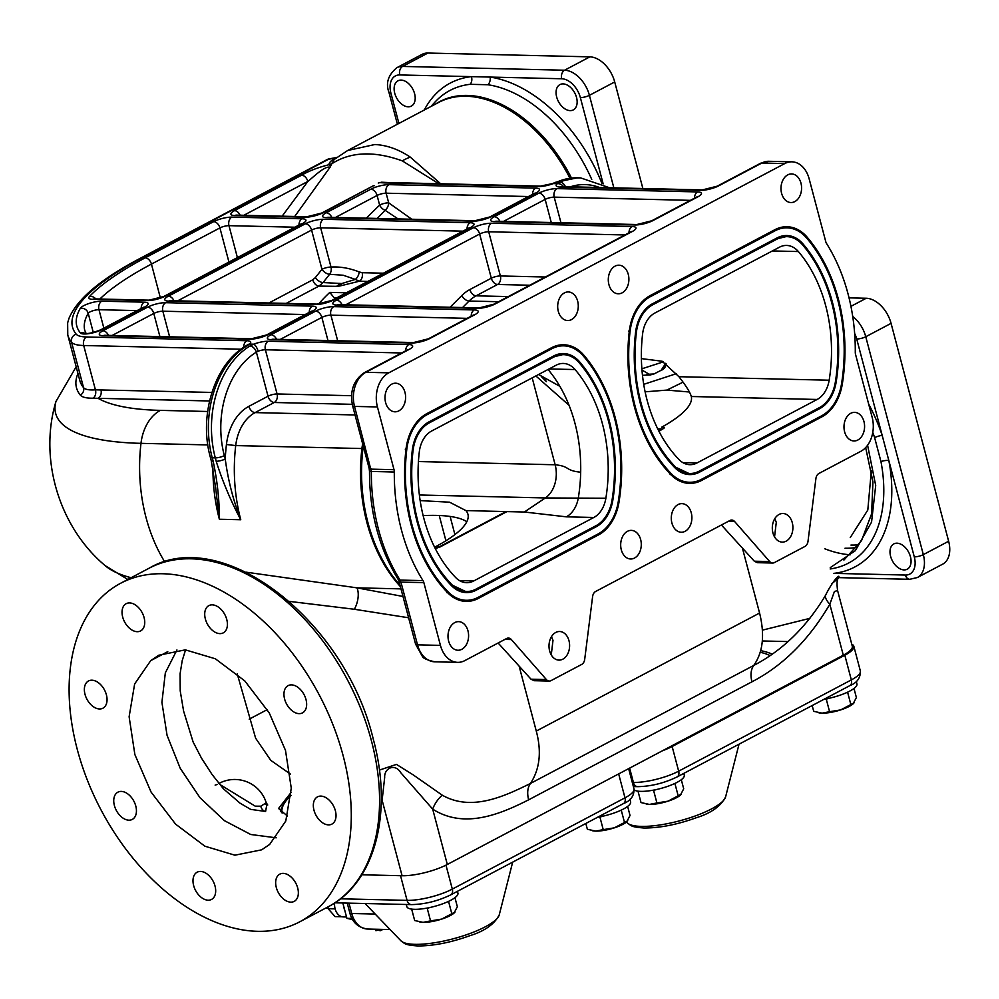 <?xml version="1.0" encoding="UTF-8"?>
<svg xmlns="http://www.w3.org/2000/svg" width="999" height="999" viewBox="0 0 999 999"><rect width="100%" height="100%" fill="white"/><g stroke="black" fill="none" stroke-linecap="round" stroke-linejoin="round"><path stroke-width="1.5" d="M332.23 162.887L330.594 166.184L329.058 164.698A6.606 6.369 176.7 0 0 332.23 162.887L334.24 159.453L347.714 150.487L374.862 144.518C386.838 145.13 398.651 149.338 410.314 157.143L440.671 183.766M591.745 179.433A130.757 84.228 -117.9 0 0 487.924 84.74L470.079 84.316A6.606 4.895 83.5 0 0 471.378 76.636L490.109 77.073A137.138 88.337 62.1 0 1 601.86 183.204M570.142 110.614A14.311 9.216 -117.9 0 0 573.289 109.902A14.311 9.216 -117.9 0 0 575.786 95.192A14.311 9.216 -117.9 0 0 563.074 83.891A14.311 9.216 -117.9 0 0 559.927 84.603A14.311 9.216 -117.9 0 0 557.43 99.326A14.311 9.216 -117.9 0 0 570.142 110.614M408.191 106.818A14.311 9.216 -117.9 0 0 411.338 106.106A14.311 9.216 -117.9 0 0 413.836 91.384A14.311 9.216 -117.9 0 0 401.123 80.095A14.311 9.216 -117.9 0 0 397.977 80.807A14.311 9.216 -117.9 0 0 395.479 95.517A14.311 9.216 -117.9 0 0 408.191 106.818M577.659 301.136A14.311 10.302 91.3 0 0 568.319 291.945A14.311 10.302 91.3 0 0 558.304 311.363A14.311 10.302 91.3 0 0 567.644 320.542A14.311 10.302 91.3 0 0 577.659 301.136M411.163 524.987A150.787 108.516 91.3 0 0 447.589 592.669A45.13 32.48 91.3 0 0 466.146 601.398A45.13 32.48 91.3 0 0 478.334 598.426L598.451 534.94A45.13 32.48 91.3 0 0 619.005 502.085A150.787 108.516 91.3 0 0 583.841 355.169A45.13 32.48 91.3 0 0 563.748 344.755A45.13 32.48 91.3 0 0 551.548 347.727L426.935 413.574A45.13 32.48 91.3 0 0 406.006 449.15A150.787 108.516 91.3 0 0 411.163 524.987M634.465 406.98A150.787 108.516 91.3 0 0 670.878 474.662A45.13 32.48 91.3 0 0 689.447 483.391A45.13 32.48 91.3 0 0 701.635 480.419L821.752 416.933A45.13 32.48 91.3 0 0 842.307 384.066A150.787 108.516 91.3 0 0 807.142 237.163A45.13 32.48 91.3 0 0 787.037 226.736A45.13 32.48 91.3 0 0 774.849 229.708L650.237 295.567A45.13 32.48 91.3 0 0 629.308 331.144A150.787 108.516 91.3 0 0 634.465 406.98M792.282 522.689A14.311 10.302 91.3 0 0 782.941 513.498A14.311 10.302 91.3 0 0 772.926 532.917A14.311 10.302 91.3 0 0 782.267 542.107A14.311 10.302 91.3 0 0 792.282 522.689M774.55 536.888L776.285 522.315L774.762 518.681M800.961 183.117A14.311 10.302 91.3 0 0 791.62 173.926A14.311 10.302 91.3 0 0 781.605 193.344A14.311 10.302 91.3 0 0 790.946 202.535A14.311 10.302 91.3 0 0 800.961 183.117M863.96 421.553A14.311 10.302 91.3 0 0 854.62 412.362A14.311 10.302 91.3 0 0 844.605 431.78A14.311 10.302 91.3 0 0 853.945 440.971A14.311 10.302 91.3 0 0 863.96 421.553M691.271 512.824A14.311 10.302 91.3 0 0 681.93 503.633A14.311 10.302 91.3 0 0 671.915 523.051A14.311 10.302 91.3 0 0 681.256 532.242A14.311 10.302 91.3 0 0 691.271 512.824M640.659 539.572A14.311 10.302 91.3 0 0 631.318 530.382A14.311 10.302 91.3 0 0 621.303 549.8A14.311 10.302 91.3 0 0 630.644 558.99A14.311 10.302 91.3 0 0 640.659 539.572M467.969 630.831A14.311 10.302 91.3 0 0 458.628 621.64A14.311 10.302 91.3 0 0 448.626 641.058A14.311 10.302 91.3 0 0 457.967 650.249A14.311 10.302 91.3 0 0 467.969 630.831M401.486 530.094A165.085 118.819 -88.7 0 1 394.305 472.015A6.606 4.758 91.3 0 0 394.018 469.68L377.435 406.943A26.411 19.006 -88.7 0 1 388.786 372.839L784.764 163.561A26.411 19.006 -88.7 0 1 791.895 161.826A26.411 19.006 -88.7 0 1 809.14 178.796L825.723 241.533A6.606 4.758 91.3 0 0 826.585 243.556A165.085 118.819 -88.7 0 1 855.281 352.172A6.606 4.758 91.3 0 0 855.569 354.495L872.139 417.232A26.411 19.006 -88.7 0 1 860.801 451.336L818.955 473.451A6.606 4.758 91.3 0 0 815.908 478.571L808.004 541.321A6.606 4.758 -88.7 0 1 804.944 546.441L774.375 562.599A6.606 4.758 -88.7 0 1 772.589 563.036A6.606 4.758 -88.7 0 1 769.692 561.563L734.627 521.528A6.606 4.758 91.3 0 0 731.73 520.054A6.606 4.758 91.3 0 0 729.944 520.491L595.666 591.458A6.606 4.758 91.3 0 0 592.607 596.59L584.702 659.328A6.606 4.758 -88.7 0 1 581.643 664.46L551.073 680.606A6.606 4.758 -88.7 0 1 549.288 681.043A6.606 4.758 -88.7 0 1 546.391 679.57L511.326 639.535A6.606 4.758 91.3 0 0 508.429 638.061A6.606 4.758 91.3 0 0 506.643 638.498L464.81 660.614A26.411 19.006 -88.7 0 1 457.679 662.349A26.411 19.006 -88.7 0 1 440.434 645.379L423.863 582.642A6.606 4.758 91.3 0 0 423.002 580.619A165.085 118.819 -88.7 0 1 401.486 530.094M404.982 392.395A14.311 10.302 91.3 0 0 395.641 383.204A14.311 10.302 91.3 0 0 385.626 402.622A14.311 10.302 91.3 0 0 394.967 411.813A14.311 10.302 91.3 0 0 404.982 392.395M838.723 577.072C838.798 578.883 835.876 577.534 837.587 590.559L834.427 591.495L829.819 604.22C808.965 639.81 783.004 665.671 751.935 681.817L528.633 799.824C498.476 815.159 463.586 828.833 432.692 809.14A22.015 13.874 124.1 0 1 442.257 795.179C471.178 811.6 503.371 796.852 530.457 783.453L753.745 665.446C763.011 652.335 764.947 634.865 759.577 613.049L742.407 548.089M751.935 681.817C750.249 674.999 750.861 669.542 753.745 665.446C782.454 650.486 806.33 627.21 825.349 595.629C837.999 570.354 845.241 573.663 831.505 583.878M843.918 560.064L861.525 540.646L871.603 513.848L872.939 481.843L865.658 447.577M450.112 516.446L454.907 534.577M689.435 392.008L666.832 390.097L645.117 391.833M465.884 510.576A119.967 31.081 165.2 0 1 467.944 514.285A119.967 31.081 165.2 0 1 435.227 546.89L439.96 547.015L506.955 511.6L465.884 510.576L449.575 502.197L420.142 500.599M466.808 521.728A119.967 31.081 -14.8 0 0 423.139 515.609M423.826 518.294A132.068 95.055 91.3 0 0 455.719 577.584A26.411 19.006 91.3 0 0 466.583 582.692A26.411 19.006 91.3 0 0 473.726 580.956L593.843 517.47A26.411 19.006 91.3 0 0 605.869 498.239A132.068 95.055 91.3 0 0 575.074 369.555A26.411 19.006 91.3 0 0 563.299 363.449A26.411 19.006 91.3 0 0 556.168 365.197L431.556 431.056A26.411 19.006 91.3 0 0 419.305 451.873A132.068 95.055 91.3 0 0 423.826 518.294M413.049 450.586A140.871 101.386 91.3 0 0 417.869 521.441A140.871 101.386 91.3 0 0 451.898 584.69A35.215 25.35 91.3 0 0 466.371 591.495A35.215 25.35 91.3 0 0 475.899 589.173L596.016 525.699A35.215 25.35 91.3 0 0 612.05 500.049A140.871 101.386 91.3 0 0 579.195 362.787A35.215 25.35 91.3 0 0 563.511 354.657A35.215 25.35 91.3 0 0 553.995 356.968L429.383 422.827A35.215 25.35 91.3 0 0 413.049 450.586L412.587 450.586M219.555 784.29L255.207 806.156L260.801 806.205L266.233 802.796A33.017 33.017 0 0 0 218.893 783.491M150.724 660.639L134.64 683.965L129.121 716.783L134.877 754.582L151.111 792.12L175.587 824.138L204.895 846.203L234.902 855.194L261.638 849.837L269.68 844.417L285.789 821.016L291.271 788.161L285.489 750.361L269.231 712.874L244.767 680.881L215.334 658.778L185.315 649.85L158.766 655.232L150.724 660.639L167.782 651.623M305.994 699.512A15.41 9.928 -117.9 0 0 288.099 685.639A15.41 9.928 -117.9 0 0 284.603 699.013A15.41 9.928 -117.9 0 0 302.497 712.886A15.41 9.928 -117.9 0 0 305.994 699.512M226.761 619.492A15.41 9.928 -117.9 0 0 208.866 605.619A15.41 9.928 -117.9 0 0 205.369 618.993A15.41 9.928 -117.9 0 0 223.264 632.866A15.41 9.928 -117.9 0 0 226.761 619.492M144.081 617.557A15.41 9.928 -117.9 0 0 126.186 603.683A15.41 9.928 -117.9 0 0 122.69 617.057A15.41 9.928 -117.9 0 0 140.584 630.931A15.41 9.928 -117.9 0 0 144.081 617.557M106.406 694.829A15.41 9.928 -117.9 0 0 88.511 680.956A15.41 9.928 -117.9 0 0 85.015 694.33A15.41 9.928 -117.9 0 0 102.909 708.204A15.41 9.928 -117.9 0 0 106.406 694.829M135.789 806.056A15.41 9.928 -117.9 0 0 117.894 792.17A15.41 9.928 -117.9 0 0 114.398 805.544A15.41 9.928 -117.9 0 0 132.293 819.417A15.41 9.928 -117.9 0 0 135.789 806.056M215.035 886.076A15.41 9.928 -117.9 0 0 197.14 872.202A15.41 9.928 -117.9 0 0 193.644 885.564A15.41 9.928 -117.9 0 0 211.538 899.437A15.41 9.928 -117.9 0 0 215.035 886.076M297.702 888.011A15.41 9.928 -117.9 0 0 279.807 874.137A15.41 9.928 -117.9 0 0 276.311 887.512A15.41 9.928 -117.9 0 0 294.205 901.385A15.41 9.928 -117.9 0 0 297.702 888.011M335.377 810.738A15.41 9.928 -117.9 0 0 317.482 796.865A15.41 9.928 -117.9 0 0 313.986 810.239A15.41 9.928 -117.9 0 0 331.88 824.113A15.41 9.928 -117.9 0 0 335.377 810.738M77.273 749.412A191.508 123.352 -117.9 0 0 299.675 921.852A191.508 123.352 -117.9 0 0 343.119 755.656A191.508 123.352 -117.9 0 0 120.717 583.216A191.508 123.352 -117.9 0 0 77.273 749.412M904.058 569.905A14.311 9.216 -117.9 0 0 907.217 569.205A14.311 9.216 -117.9 0 0 909.702 554.482A14.311 9.216 -117.9 0 0 897.002 543.194A14.311 9.216 -117.9 0 0 893.843 543.906A14.311 9.216 -117.9 0 0 891.358 558.616A14.311 9.216 -117.9 0 0 904.058 569.905M568.98 640.696A14.311 10.302 91.3 0 0 559.64 631.505A14.311 10.302 91.3 0 0 549.625 650.923A14.311 10.302 91.3 0 0 558.965 660.114A14.311 10.302 91.3 0 0 568.98 640.696M551.248 654.907L552.996 640.322L551.473 636.7M628.271 274.375A14.311 10.302 91.3 0 0 618.93 265.197A14.311 10.302 91.3 0 0 608.915 284.603A14.311 10.302 91.3 0 0 618.256 293.793A14.311 10.302 91.3 0 0 628.271 274.375M438.761 183.716L402.285 160.864C374.288 150.799 350.924 151.686 332.205 163.511M374.15 185.752A6.606 4.258 62.1 0 0 372.702 186.089L323.164 212.7A13.212 3.422 165.2 0 1 305.057 217.208L234.777 215.559A13.212 3.422 165.2 0 1 234.54 210.627L301.623 175.175C308.953 170.941 318.094 167.445 329.058 164.698C328.821 162.8 331.031 160.527 335.714 157.892L328.659 159.203A6.606 4.271 -117.9 0 0 327.197 159.528L325.262 160.552A6.606 4.258 -117.9 0 1 326.71 160.227L142.17 257.754A6.606 4.258 -117.9 0 0 140.709 258.079L325.262 160.552M330.594 166.184L330.082 167.233C324.7 165.672 313.249 177.21 307.842 181.443A6.606 4.258 -117.9 0 0 301.623 175.175M326.71 160.227L328.659 159.203A6.606 2.685 82.1 0 1 329.37 158.829L335.814 157.642A6.606 0.649 76.7 0 0 335.714 157.892L336.613 157.58M549.288 681.043L534.003 680.681L531.031 679.208L498.114 643.006M772.589 563.036L757.304 562.674L754.332 561.201L721.415 524.999M556.992 182.03L553.221 183.604L557.33 183.691L560.052 182.105A88.049 63.374 -88.7 0 1 580.594 177.884L577.534 177.81A88.049 63.374 91.3 0 0 556.992 182.03A6.606 4.346 66 0 0 555.694 182.28L577.534 177.81M399.175 581.693A6.606 1.711 -14.8 0 0 399.163 581.98A6.606 1.711 -14.8 0 0 401.086 582.654L417.52 644.842L440.434 645.379M830.181 568.968A130.757 84.228 -117.9 0 0 880.956 461.588L874.612 437.574A130.757 84.228 -117.9 0 0 872.776 432.38M868.655 404.021A137.138 88.337 62.1 0 1 882.167 435.339A6.606 1.236 -18.6 0 0 874.612 437.574M917.332 577.547L942.644 564.173A26.411 17.02 -117.9 0 0 948.638 541.246L891.071 323.364L865.758 336.738A6.606 1.711 -14.8 0 1 856.717 338.986L888.823 460.527A137.138 88.337 62.1 0 1 833.803 573.364L905.419 575.049A6.606 4.758 91.3 0 0 909.727 579.295L917.332 577.547A26.411 17.02 62.1 0 0 923.326 554.62A6.606 1.711 -14.8 0 1 914.285 556.868L888.823 460.527A6.606 2.173 169.2 0 0 880.956 461.588M891.071 323.364A26.411 17.02 -117.9 0 0 866.22 298.264L849.05 297.864M867.594 445.229L875.698 485.514L871.553 522.115L855.331 550.686L830.256 567.619M856.942 547.327A123.264 79.396 62.1 0 1 845.004 548.226M858.84 544.755A123.264 79.396 62.1 0 1 850.961 545.079M408.616 617.769L354.345 609.265A15.41 7.293 104.7 0 0 356.88 587.837L402.984 596.453M334.877 902.809L411.363 904.607A6.606 4.758 -88.7 0 1 407.055 900.361L400.537 875.698L361.838 874.787L402.073 875.736A33.017 8.554 -14.8 0 0 447.315 864.472L432.692 809.14L400.874 772.814C395.03 762.936 384.128 768.056 384.677 777.434L382.118 800.224A22.015 13.911 15.5 0 0 381.281 799.587M379.395 770.092L396.453 764.397L413.161 774.849L442.257 795.179M402.073 875.736L382.118 800.224L381.231 803.246M762.412 630.144L809.927 618.344M825.349 595.629A22.015 8.954 -151.1 0 0 829.819 604.22L843.293 655.194A33.017 8.554 -14.8 0 0 852.297 646.228L837.587 590.559M772.127 654.145A138.549 35.902 -14.8 0 0 760.676 650.649M787.949 641.57L762.324 640.971L787.949 641.57M447.315 864.472L843.293 655.194M354.345 609.265L289.348 601.386M246.116 572.177L356.88 587.837L400.986 588.873M528.633 799.824C526.948 793.006 527.559 787.549 530.457 783.453C539.822 769.118 541.758 751.66 536.276 731.068L519.118 666.096L536.276 731.068L759.577 613.049M266.92 804.195L265.597 811.463L250.737 809.39M506.955 511.6L524.375 512.012L545.342 497.952A26.411 19.006 -88.7 0 0 555.157 464.772L532.192 377.859M524.375 512.012L566.333 516.833A26.411 19.006 91.3 0 0 578.371 497.589A132.068 95.055 91.3 0 0 580.681 472.177A132.068 95.055 91.3 0 0 569.068 405.319A132.068 95.055 91.3 0 0 559.877 386.338A132.068 95.055 91.3 0 0 548.051 369.48M569.068 405.319L535.839 375.936M580.681 472.177C564.835 470.666 570.491 466.308 555.157 464.772L418.431 461.55M439.423 547.002L435.352 548.726M434.602 547.215L435.227 546.89M237.225 673.838L255.632 738.211L270.791 760.376L290.384 774.05M287.475 816.058L278.546 808.491L291.209 792.307M665.883 363.611A6.606 6.419 -35 0 1 661.126 370.304L665.384 363.848M646.977 374.338L653.945 373.976L661.126 370.304M641.97 370.042L650.324 374.937L653.945 373.976M209.565 400.974L93.057 398.189C86.426 398.276 82.193 397.252 80.332 395.104A267.008 69.181 165.2 0 1 77.947 373.489M241.034 349.2L83.704 345.504A44.018 11.401 165.2 0 1 71.553 342.232A261.95 67.87 165.2 0 1 67.77 335.002L79.783 380.444A261.95 67.87 -14.8 0 0 83.566 387.674C85.24 389.535 89.186 390.247 95.417 389.835L211.913 392.432M164.76 561.888A147.477 106.144 -88.7 0 1 146.029 517.519A147.477 106.144 -88.7 0 1 140.984 443.344A41.821 30.095 -88.7 0 1 160.377 410.377A257.218 66.646 -14.8 0 1 98.114 398.351A6.606 4.758 91.3 0 0 100.949 389.822M401.598 352.972L265.397 349.775A6.606 1.711 -14.8 0 0 258.104 351.248L256.381 352.135A6.606 4.158 -121.6 0 0 249.925 346.004L253.646 344.193A13.212 3.422 165.2 0 1 268.244 341.246L408.803 344.555A13.212 3.422 165.2 0 1 409.041 349.488L365.859 372.302A26.411 19.006 91.3 0 0 354.52 406.406L371.353 471.466A165.085 118.819 91.3 0 0 378.546 529.557A165.085 118.819 91.3 0 0 400.05 580.082L401.086 582.654M423.002 580.619L400.05 580.082A6.606 3.097 -32.1 0 1 398.052 579.208L399.026 581.455A6.606 1.686 -15.1 0 0 400.936 582.105L423.863 582.642M369.18 468.156A6.606 1.736 -14.5 0 0 369.168 468.444A6.606 1.736 -14.5 0 0 371.091 469.143L394.018 469.68M352.26 404.32L274.238 402.497A6.606 4.258 62.1 0 1 268.032 396.216L256.381 352.135A81.443 58.616 91.3 0 0 224.338 455.619L225.237 458.991A6.606 1.711 165.2 0 1 216.184 461.251L215.297 457.867A88.049 63.374 -88.7 0 1 249.925 346.004M268.244 341.246A6.606 4.758 -88.7 0 0 265.397 349.775L277.073 393.968A6.606 4.758 91.3 0 1 274.238 402.497L255.107 412.599A41.821 30.095 91.3 0 0 235.714 445.579L226.436 444.505A154.083 110.889 -88.7 0 0 225.237 458.991C228.009 479.907 233.179 500.149 240.759 519.742C230.682 500.699 222.49 481.206 216.184 461.251M142.17 257.754A255.344 66.159 -14.8 0 0 76.211 334.19A37.425 9.69 -14.8 0 0 86.551 336.975L246.853 340.746A13.212 3.422 165.2 0 1 249.538 344.093L246.878 345.929A88.049 63.374 91.3 0 0 212.238 457.792L213.137 461.176A6.606 1.711 165.2 0 1 211.214 460.502L215.622 487.512L219.368 519.243A147.477 106.144 -88.7 0 1 212.937 468.032M213.137 461.176C217.37 481.081 219.443 500.437 219.368 519.243L240.759 519.742A147.477 106.144 91.3 0 1 235.714 445.579L361.913 448.539A41.821 30.095 -88.7 0 1 362.674 443.843M246.878 345.929A6.606 4.158 -121.6 0 0 245.279 346.328L245.279 346.328C214.335 364.448 198.701 415.759 210.314 457.117L211.214 460.502M258.104 351.248A6.606 2.423 -110.9 0 0 253.646 344.193L249.538 344.093A6.606 5.594 -130.1 0 0 246.915 345.217L245.279 346.328M377.435 406.943L354.52 406.406A6.606 1.711 -14.8 0 1 352.597 405.731L369.031 467.919A6.606 1.711 -14.8 0 0 370.954 468.593M565.434 186.701A6.606 4.346 -114 0 0 560.052 182.105M563.548 186.651A6.606 5.594 -130.1 0 0 557.33 183.691A13.212 3.422 165.2 0 0 560.014 187.05A6.606 4.758 91.3 0 1 561.8 186.613L561.263 186.638M366.283 218.169L379.632 205.082A6.606 1.711 165.2 0 1 388.686 202.834A6.606 3.871 -65.5 0 1 385.127 210.314L377.222 218.431M528.446 196.541L386.138 193.194A6.606 1.711 -14.8 0 0 377.085 195.454L379.632 205.082A6.606 3.759 -132.9 0 0 385.127 210.314L398.052 218.918M335.464 217.445L377.085 195.454A6.606 4.258 -117.9 0 0 370.879 189.173A13.212 3.422 165.2 0 1 388.973 184.665A6.606 4.758 91.3 0 0 386.138 193.194L388.686 202.834L411.813 219.243M334.977 298.788L329.795 292.395L346.341 292.782M268.906 302.984L312.774 279.807L315.347 277.61A6.606 3.309 38.3 0 0 323.089 282.555L341.82 283.541A15.41 7.88 -95.6 0 1 339.772 286.014L336.538 286.326L341.82 283.541L355.344 279.395L343.169 275.237L329.595 274.3L323.089 282.555L318.993 286.076L286.226 303.396M312.774 279.807A6.606 4.258 62.1 0 0 318.993 286.076L336.538 286.326A17.607 11.489 88.5 0 0 339.81 283.329M367.807 281.431L359.303 281.231L355.344 279.395A6.606 3.784 116.2 0 0 359.141 271.915L362.15 272.702L383.379 273.202M362.15 272.702A6.606 4.758 91.3 0 1 359.303 281.231L339.772 286.014M462.949 231.156L320.642 227.809L331.006 267.058A6.606 4.72 92.9 0 1 329.595 274.3A6.606 3.334 38.8 0 1 321.953 269.305A6.606 1.711 165.2 0 1 331.006 267.058C340.11 266.508 349.488 268.132 359.141 271.915M381.693 182.218L387.674 182.517A6.606 4.758 91.3 0 0 385.889 182.954L379.795 182.655L381.593 182.218L378.259 183.029M487.924 84.74A6.606 4.558 98.6 0 0 490.109 77.073L561.725 78.759A6.606 4.758 91.3 0 1 564.56 70.23A26.411 17.02 62.1 0 1 589.41 95.33A6.606 1.711 165.2 0 1 580.357 97.577A19.805 12.762 -117.9 0 0 561.725 78.759M642.869 188.511L614.71 81.955A26.411 17.02 -117.9 0 0 589.86 56.856L427.909 53.047A26.411 17.02 -117.9 0 0 422.09 54.358L396.778 67.732A26.411 17.02 62.1 0 1 402.609 66.421A6.606 4.758 91.3 0 0 399.775 74.95A19.805 12.762 -117.9 0 0 390.909 93.132A6.606 1.711 165.2 0 1 388.986 92.457C385.514 83.292 388.112 75.05 396.778 67.732M330.082 167.233L294.693 216.483M282.13 216.196L307.842 181.443L243.793 215.297M387.674 182.517L540.409 186.114L552.497 183.591A6.606 2.423 69.1 0 1 553.221 183.604A13.212 3.422 165.2 0 1 538.623 186.538L385.889 182.954M647.115 400.287A132.068 95.055 91.3 0 0 679.02 459.577A26.411 19.006 91.3 0 0 689.884 464.685A26.411 19.006 91.3 0 0 697.015 462.949L817.132 399.463A26.411 19.006 91.3 0 0 829.17 380.219A132.068 95.055 91.3 0 0 798.363 251.548A26.411 19.006 91.3 0 0 786.6 245.442A26.411 19.006 91.3 0 0 779.47 247.19L654.857 313.037A26.411 19.006 91.3 0 0 642.607 333.866A132.068 95.055 91.3 0 0 647.115 400.287M636.351 332.58A140.871 101.386 91.3 0 0 641.158 403.434A140.871 101.386 91.3 0 0 675.187 466.683A35.215 25.35 91.3 0 0 689.672 473.489A35.215 25.35 91.3 0 0 699.188 471.166L819.305 407.679A35.215 25.35 91.3 0 0 835.351 382.03A140.871 101.386 91.3 0 0 802.497 244.767A35.215 25.35 91.3 0 0 786.812 236.638A35.215 25.35 91.3 0 0 777.297 238.961L652.684 304.82A35.215 25.35 91.3 0 0 636.351 332.58L635.589 332.567M641.395 358.616L662.187 361.251L678.92 376.698C685.963 385.664 690.097 392.27 691.308 396.503A119.967 31.081 -14.8 0 1 661.65 427.197C664.834 427.023 665.197 427.609 662.724 428.983L658.528 428.871A119.967 31.081 165.2 0 1 657.891 429.208M658.94 431.281L662.724 428.983M851.76 644.205A33.017 8.554 165.2 0 1 853.833 646.266A33.017 8.554 165.2 0 1 844.817 655.232L672.14 746.503A33.017 8.554 165.2 0 1 662.599 750.699M770.017 655.606A135.265 35.052 -14.8 0 0 760.227 652.26M376.111 929.245L376.461 930.569L379.583 929.707M380.157 929.332L380.519 930.668L382.917 929.395M380.432 930.331L379.832 930.656L380.519 930.668M376.398 930.331L375.624 930.556L376.461 930.569M379.483 929.32L379.832 930.656M291.071 795.366A133.067 34.478 -14.8 0 0 284.528 802.984A133.067 34.478 -14.8 0 0 282.155 813.111M280.432 811.625A135.265 35.052 165.2 0 1 282.979 805.431L284.528 802.984M344.955 911.038A12.662 9.103 -88.7 0 1 344.255 908.99A12.662 9.103 -88.7 0 1 343.843 906.817M299.675 921.852L327.959 906.905A191.508 123.352 -117.9 0 0 371.403 740.709A191.508 123.352 -117.9 0 0 149.001 568.269C222.839 524.662 345.254 621.078 373.201 738.91C393.281 812.05 375.412 882.779 327.959 906.905L328.097 908.528A12.662 9.103 91.3 0 0 328.122 908.615A12.662 9.103 91.3 0 0 328.134 908.703L335.115 908.865A12.662 9.103 91.3 0 0 342.02 916.745L335.04 916.57A12.662 9.103 91.3 0 0 335.164 916.607L342.145 916.77A12.662 9.103 91.3 0 0 343.356 916.907L346.528 916.982M334.603 902.984A12.662 9.103 91.3 0 0 335.077 908.69L328.097 908.528M335.04 916.57L328.134 908.703M352.647 919.617L346.89 918.343L342.832 902.996M346.89 918.343L351.985 918.456M670.104 474.637L671.353 473.763A44.018 31.681 -88.7 0 0 701.36 479.383A1.099 0.712 -117.9 0 1 700.861 480.394A45.13 32.48 -88.7 0 1 688.798 483.366M786.663 226.736A45.13 32.48 -88.7 0 1 806.38 237.138L806.618 237.999A149.688 107.73 -88.7 0 1 837.661 299.588A149.688 107.73 -88.7 0 1 841.533 383.828A44.018 31.681 -88.7 0 1 821.49 415.896A1.099 0.712 -117.9 0 1 820.991 416.908L701.286 480.169M652.335 304.583L776.523 238.948A1.099 0.712 62.1 0 0 776.772 238.886L786.038 236.626A35.215 25.35 -88.7 0 0 776.947 238.724M446.815 592.644L448.052 591.77A44.018 31.681 -88.7 0 0 478.059 597.39A1.099 0.712 -117.9 0 1 477.559 598.401A45.13 32.48 -88.7 0 1 465.509 601.373M563.361 344.742A45.13 32.48 -88.7 0 1 583.079 355.144L583.329 356.019A149.688 107.73 -88.7 0 1 614.373 417.594A149.688 107.73 -88.7 0 1 618.231 501.835A44.018 31.681 -88.7 0 1 598.189 533.903A1.099 0.712 -117.9 0 1 597.689 534.915L477.984 598.176M429.046 422.589L553.234 356.955A1.099 0.712 62.1 0 0 553.471 356.905L562.749 354.633A35.215 25.35 -88.7 0 0 553.646 356.743M856.268 681.368L856.942 683.915A26.411 6.843 165.2 0 1 824.113 699.225M683.791 773.388L684.265 775.187A26.411 6.843 165.2 0 1 669.48 785.701A26.411 6.843 165.2 0 1 640.859 791.37A26.411 6.843 165.2 0 1 634.203 789.972M629.919 799.3L630.594 801.86A26.411 6.843 165.2 0 1 597.764 817.17M457.442 891.333L457.917 893.118A26.411 6.843 165.2 0 1 443.119 903.645A26.411 6.843 165.2 0 1 414.51 909.315A26.411 6.843 165.2 0 1 406.83 906.617L406.268 904.482M853.983 688.461L856.38 697.539L853.046 703.908A19.805 5.132 -14.8 0 0 853.171 703.808M854.095 702.821L840.696 709.902A19.805 5.132 -14.8 0 0 853.046 703.908M829.582 711.7L822.09 713.161A19.805 5.132 -14.8 0 0 840.696 709.902L829.582 711.7L826.273 699.175L828.983 698.301M818.893 712.824A19.805 5.132 165.2 0 0 819.13 712.874A19.805 5.132 165.2 0 0 822.09 713.161L813.71 711.325L812.175 705.531M824.687 699.138L826.273 699.175M846.79 692.544L847.614 692.27L850.923 704.807M681.306 779.72L683.703 788.798L680.369 795.167A19.805 5.132 -14.8 0 0 680.494 795.067M681.405 794.08L668.006 801.173A19.805 5.132 -14.8 0 0 680.369 795.167M656.905 802.959L649.4 804.432A19.805 5.132 -14.8 0 0 668.006 801.173L656.905 802.959L653.596 790.434L656.306 789.56M646.216 804.083A19.805 5.132 165.2 0 0 646.453 804.133A19.805 5.132 165.2 0 0 649.4 804.432L641.021 802.584L638.011 791.158M652.01 790.396L653.596 790.434M674.1 783.803L674.924 783.541L678.246 796.066M627.634 806.405L630.032 815.484L626.698 821.852A19.805 5.132 -14.8 0 0 626.823 821.74M627.734 820.766L614.335 827.846A19.805 5.132 -14.8 0 0 626.698 821.852M603.234 829.645L595.729 831.106A19.805 5.132 -14.8 0 0 614.335 827.846L603.234 829.645L599.924 817.107L602.634 816.233M592.544 830.756A19.805 5.132 165.2 0 0 592.782 830.806A19.805 5.132 165.2 0 0 595.729 831.106L587.362 829.27L585.826 823.476M598.339 817.07L599.924 817.107M620.441 810.476L621.266 810.214L624.575 822.739M454.945 897.664L457.342 906.742L454.021 913.111A19.805 5.132 -14.8 0 0 454.133 912.999M455.057 912.025L441.658 919.105A19.805 5.132 -14.8 0 0 454.021 913.111M430.557 920.903L423.052 922.364A19.805 5.132 -14.8 0 0 441.658 919.105L430.557 920.903L427.235 908.366L429.945 907.492M419.855 922.027A19.805 5.132 165.2 0 0 420.092 922.077A19.805 5.132 165.2 0 0 423.052 922.364L414.672 920.529L411.65 909.102M425.649 908.328L427.235 908.366M447.752 901.747L448.576 901.473L451.885 914.01M569.942 178.222A125.474 80.819 -117.9 0 0 466.208 96.254A125.474 80.819 -117.9 0 0 438.536 102.485L347.789 150.449M435.414 104.133A125.699 80.956 62.1 0 1 467.307 95.429A125.699 80.956 62.1 0 1 571.49 178.047M470.079 84.316A130.757 84.228 -117.9 0 0 434.777 102.298L430.956 106.493M398.052 579.208C379.033 548.114 369.505 512.175 369.493 471.391L394.305 472.015M127.81 579.47L105.17 565.646C59.278 527.26 38.574 459.115 55.969 401.461A293.694 76.099 -14.8 0 0 140.984 443.344L207.817 444.917M400.387 586.588A147.477 106.144 -88.7 0 1 366.958 522.714A147.477 106.144 -88.7 0 1 361.913 448.539L362.949 448.539A147.702 106.306 91.3 0 0 367.994 522.827A147.702 106.306 91.3 0 0 400.012 585.177M363.898 448.489L362.949 448.539A42.045 30.257 91.3 0 1 363.274 446.141M683.041 382.167L666.832 390.097M276.211 837.811L250.737 834.49L224.45 820.679L199.987 797.714L180.207 768.243L167.058 735.289L161.913 702.334L165.335 672.851L176.935 649.949M850.249 537.599L867.806 510.027L871.328 470.729M402.285 160.864A44.018 29.083 -52.6 0 1 410.314 157.143M372.702 186.089L321.703 213.037A6.606 4.258 62.1 0 1 323.164 212.7M234.777 215.559A6.606 4.758 91.3 0 1 236.563 215.122L306.843 216.771A6.606 4.758 91.3 0 0 305.057 217.208M240.135 215.21A6.606 4.258 -117.9 0 0 234.54 210.627M690.396 200.349L554.195 197.14L560.963 222.752M551.261 222.515L545.154 199.4L503.521 221.391M554.195 197.14A6.606 1.711 -14.8 0 0 545.154 199.4A6.606 4.258 62.1 0 0 538.936 193.119A13.212 3.422 165.2 0 1 557.042 188.624A6.606 4.758 91.3 0 0 554.195 197.14M557.042 188.624L697.602 191.92A6.606 4.758 91.3 0 0 694.48 198.189M697.265 196.89L696.378 197.19A6.606 4.258 62.1 0 1 697.839 196.853L653.171 220.454A13.212 3.422 165.2 0 1 635.077 224.962L494.517 221.666A13.212 3.422 165.2 0 1 494.28 216.721A6.606 4.258 62.1 0 1 499.875 221.316M697.602 191.92A13.212 3.422 165.2 0 1 697.839 196.853M696.378 197.19L651.723 220.791A6.606 4.258 62.1 0 1 653.171 220.454M494.517 221.666A6.606 4.758 91.3 0 1 496.303 221.229L636.863 224.525A6.606 4.758 91.3 0 0 635.077 224.962M494.28 216.721L538.936 193.119M529.77 285.239L497.539 284.478L476.073 295.829A41.821 30.095 91.3 0 0 469.105 301.024L498.576 301.723M450.074 307.242L461.788 295.579A6.606 3.671 45.1 0 0 469.105 301.024L462.562 307.542M461.788 295.579A48.427 34.853 -88.7 0 1 469.855 289.548A6.606 4.258 62.1 0 0 476.073 295.829L508.304 296.591M624.899 234.965L488.698 231.768L500.374 275.961A6.606 4.758 91.3 0 1 497.539 284.478A6.606 4.258 62.1 0 1 491.321 278.209A6.606 1.711 165.2 0 1 500.374 275.961L545.329 277.01M469.855 289.548L491.321 278.209L479.645 234.016L345.729 304.795M488.698 231.768A6.606 1.711 -14.8 0 0 479.645 234.016A6.606 4.258 62.1 0 0 473.439 227.735A13.212 3.422 165.2 0 1 491.533 223.239A6.606 4.758 91.3 0 0 488.698 231.768M504.97 639.385L511.326 639.535M531.031 679.208L546.391 679.57M754.332 561.201L769.692 561.563M728.259 521.378L734.627 521.528M399.163 581.98L415.596 644.168A6.606 1.711 -14.8 0 0 417.52 644.842A26.411 19.006 91.3 0 0 434.765 661.813L457.679 662.349M160.377 410.377L207.642 411.488M905.419 575.049A19.805 12.762 -117.9 0 0 914.285 556.868M852.721 316.433A26.411 17.02 62.1 0 1 865.758 336.738L923.326 554.62L948.638 541.246M866.22 298.264L850.936 306.343M856.717 338.986A19.805 12.762 -117.9 0 0 854.657 333.504M439.235 515.496L445.916 540.771M249.201 719.168L267.282 709.615M530.457 783.453C539.822 769.118 541.758 751.66 536.276 731.068M260.801 806.205A6.606 5.37 -98 0 0 265.597 811.463M439.048 546.977L506.131 511.525M419.38 494.992L545.342 497.952L605.869 498.239M559.877 386.338L538.598 374.475M553.359 356.955L553.995 356.968M428.758 422.814L429.383 422.827M459.54 580.619L473.726 580.956M566.333 516.833L593.843 517.47M549.075 368.943L575.074 369.555M105.17 565.646A289.061 74.9 -14.8 0 0 131.119 577.722M80.332 395.104A6.606 6.331 140.7 0 0 83.566 387.674L71.553 342.232A6.606 6.331 140.7 0 1 76.211 334.19M93.057 398.189A6.606 4.808 88.5 0 0 95.417 389.835L83.704 345.504A6.606 4.758 91.3 0 1 86.551 336.975M226.436 444.505A48.427 34.853 -88.7 0 1 248.888 406.331A6.606 4.258 62.1 0 0 255.107 412.599L355.032 414.96M248.888 406.331L268.032 396.216A6.606 1.711 165.2 0 1 277.073 393.968L351.548 395.716M224.338 455.619A6.606 1.711 165.2 0 1 215.297 457.867L212.238 457.792A6.606 1.711 165.2 0 1 210.314 457.117M246.853 340.746A6.606 4.758 91.3 0 0 243.731 347.327M405.681 350.824A6.606 4.758 -88.7 0 1 408.803 344.555M408.466 349.525L407.58 349.812A6.606 4.258 62.1 0 1 409.041 349.488M407.58 349.812L364.41 372.627A6.606 4.258 62.1 0 1 365.859 372.302L388.786 372.839M599.562 187.5A81.443 58.616 91.3 0 0 570.367 186.813M561.8 186.613L702.359 189.91A6.606 4.758 91.3 0 0 700.574 190.347L560.014 187.05M702.359 189.91L717.22 186.176A6.606 4.258 62.1 0 1 718.681 185.839A13.212 3.422 165.2 0 1 700.574 190.347M717.22 186.176L760.389 163.361A6.606 4.258 62.1 0 1 761.85 163.024L718.681 185.839M760.389 163.361L768.98 161.289A26.411 19.006 91.3 0 0 761.85 163.024L784.764 163.561M821.103 416.92L821.752 416.933M700.986 480.407L701.635 480.419M597.802 534.927L598.451 534.94M477.684 598.413L478.334 598.426M491.533 223.239L632.092 226.536A6.606 4.758 91.3 0 0 628.97 232.804M631.768 231.506L630.881 231.805A6.606 4.258 62.1 0 1 632.33 231.481L495.379 303.858A13.212 3.422 165.2 0 1 477.272 308.354L336.713 305.057A13.212 3.422 165.2 0 1 336.476 300.125A6.606 4.258 62.1 0 1 342.07 304.707M632.092 226.536A13.212 3.422 165.2 0 1 632.33 231.481M630.881 231.805L493.918 304.183A6.606 4.258 62.1 0 1 495.379 303.858M336.713 305.057A6.606 4.758 91.3 0 1 338.499 304.62L479.058 307.929A6.606 4.758 91.3 0 0 477.272 308.354M336.476 300.125L473.439 227.735M467.095 318.356L330.906 315.16L337.662 340.759M327.959 340.534L321.853 317.407L280.232 339.41M330.906 315.16A6.606 1.711 -14.8 0 0 321.853 317.407A6.606 4.258 62.1 0 0 315.634 311.139A13.212 3.422 165.2 0 1 333.741 306.631A6.606 4.758 91.3 0 0 330.906 315.16M333.741 306.631L474.3 309.927A6.606 4.758 91.3 0 0 471.178 316.208M473.963 314.91L473.076 315.197A6.606 4.258 62.1 0 1 474.537 314.872L429.882 338.474A13.212 3.422 165.2 0 1 411.775 342.982L271.216 339.672A13.212 3.422 165.2 0 1 270.979 334.74A6.606 4.258 62.1 0 1 276.573 339.323M474.3 309.927A13.212 3.422 165.2 0 1 474.537 314.872M473.076 315.197L428.421 338.798A6.606 4.258 62.1 0 1 429.882 338.474M271.216 339.672A6.606 4.758 91.3 0 1 273.002 339.235L413.561 342.545A6.606 4.758 91.3 0 0 411.775 342.982M270.979 334.74L315.634 311.139M388.973 184.665L535.651 188.112A13.212 3.422 165.2 0 1 535.876 193.057L491.221 216.658A6.606 4.258 -117.9 0 0 489.76 216.983L474.912 220.729A6.606 4.758 91.3 0 0 473.126 221.154L326.448 217.707A13.212 3.422 165.2 0 1 326.211 212.775L370.879 189.173M491.221 216.658A13.212 3.422 165.2 0 1 473.126 221.154M474.912 220.729L328.234 217.282A6.606 4.758 91.3 0 0 326.448 217.707M331.805 217.357A6.606 4.258 -117.9 0 0 326.211 212.775M535.651 188.112A6.606 4.758 91.3 0 0 532.517 194.38M535.876 193.057A6.606 4.258 -117.9 0 0 534.428 193.381L535.314 193.094M318.531 304.083A409.428 106.081 165.2 0 1 329.795 292.395M334.34 297.864L336.626 297.914M315.347 277.61L321.953 269.305L311.588 230.07L177.66 300.836M320.642 227.809A6.606 1.711 -14.8 0 0 311.588 230.07A6.606 4.258 -117.9 0 0 305.369 223.788A13.212 3.422 165.2 0 1 323.476 219.28A6.606 4.758 91.3 0 0 320.642 227.809M323.476 219.28L470.142 222.727A13.212 3.422 165.2 0 1 470.379 227.672L333.429 300.05A6.606 4.258 -117.9 0 0 331.968 300.374L317.108 304.121A6.606 4.758 91.3 0 0 315.322 304.558L168.656 301.111A13.212 3.422 165.2 0 1 168.419 296.166L305.369 223.788M333.429 300.05A13.212 3.422 165.2 0 1 315.322 304.558M317.108 304.121L170.442 300.674A6.606 4.758 91.3 0 0 168.656 301.111M174.013 300.761A6.606 4.258 -117.9 0 0 168.419 296.166M470.142 222.727A6.606 4.758 91.3 0 0 467.02 229.008M470.379 227.672A6.606 4.258 -117.9 0 0 468.931 227.997L469.817 227.71M305.145 314.548L162.837 311.201L169.605 336.813M159.902 336.576L153.784 313.461L112.163 335.452M162.837 311.201A6.606 1.711 -14.8 0 0 153.784 313.461A6.606 4.258 -117.9 0 0 147.577 307.18A13.212 3.422 165.2 0 1 165.672 302.685A6.606 4.758 91.3 0 0 162.837 311.201M165.672 302.685L312.35 306.131A13.212 3.422 165.2 0 1 312.587 311.064L267.919 334.665A6.606 4.258 -117.9 0 0 266.471 334.99L251.611 338.736A6.606 4.758 91.3 0 0 249.825 339.173L103.147 335.726A13.212 3.422 165.2 0 1 102.922 330.781L147.577 307.18M267.919 334.665A13.212 3.422 165.2 0 1 249.825 339.173M251.611 338.736L104.932 335.289A6.606 4.758 91.3 0 0 103.147 335.726M108.516 335.377A6.606 4.258 -117.9 0 0 102.922 330.781M312.35 306.131A6.606 4.758 91.3 0 0 309.228 312.4M312.587 311.064A6.606 4.258 -117.9 0 0 311.126 311.388L312.013 311.101M294.88 227.21L228.971 225.662L237.4 257.592M228.933 262.063L219.917 227.909L151.436 264.098L160.377 297.939M228.971 225.662A6.606 1.711 -14.8 0 0 219.917 227.909A6.606 4.258 -117.9 0 0 213.699 221.641A13.212 3.422 165.2 0 1 231.805 217.133A6.606 4.758 91.3 0 0 228.971 225.662M95.767 298.913A6.606 5.869 -136.2 0 0 89.535 296.416A250.936 65.022 165.2 0 1 145.23 257.829A6.606 4.258 -117.9 0 1 151.436 264.098A244.33 63.312 -14.8 0 0 99.863 299.013M231.805 217.133L302.085 218.781A13.212 3.422 165.2 0 1 302.322 223.714L165.359 296.104A6.606 4.258 -117.9 0 0 163.911 296.428L149.051 300.175A6.606 4.758 91.3 0 0 147.265 300.599L92.695 299.325A13.212 3.422 165.2 0 1 89.535 296.416M165.359 296.104A13.212 3.422 165.2 0 1 147.265 300.599M149.051 300.175L94.48 298.888A6.606 4.758 91.3 0 0 92.695 299.325M145.23 257.829L213.699 221.641M302.085 218.781A6.606 4.758 91.3 0 0 298.963 225.05M302.322 223.714A6.606 4.258 -117.9 0 0 300.861 224.051L301.748 223.751M137.088 310.602L98.976 309.702L103.859 328.159M93.294 332.505L88.212 313.286A244.33 63.312 -14.8 0 0 84.803 330.507L86.151 333.554M101.811 301.174A6.606 4.758 -88.7 0 0 98.976 309.702A6.606 1.711 -14.8 0 0 92.57 310.864A6.606 1.711 -14.8 0 0 88.212 313.286A6.606 6.181 -150 0 0 80.295 308.341A13.212 3.422 165.2 0 1 89.011 303.484A13.212 3.422 165.2 0 1 101.811 301.174L144.281 302.173A6.606 4.758 91.3 0 0 141.159 308.454M144.281 302.173A13.212 3.422 165.2 0 1 144.518 307.118L102.198 329.483A6.606 4.258 -117.9 0 0 100.737 329.807C93.369 332.679 88.149 333.903 85.065 333.479L86.026 333.941M85.452 333.529A6.606 6.331 140.5 0 0 80.457 333.004A250.936 65.022 165.2 0 1 80.295 308.341M102.198 329.483A13.212 3.422 165.2 0 1 89.336 333.554A13.212 3.422 165.2 0 1 80.457 333.004M144.518 307.118A6.606 4.258 -117.9 0 0 143.069 307.442L143.956 307.155M424.263 110.027A137.138 88.337 62.1 0 1 471.378 76.636L399.775 74.95M390.909 93.132L398.913 123.426M427.909 53.047L402.609 66.421L564.56 70.23L589.86 56.856M613.848 187.837L589.41 95.33L614.71 81.955M603.159 183.866L580.357 97.577M540.409 186.114A6.606 4.758 91.3 0 0 538.623 186.538M776.66 238.948L777.297 238.961M652.047 304.807L652.684 304.82M682.829 462.612L697.015 462.949M658.741 430.869L662.349 428.971M691.308 396.503L817.132 399.463M678.92 376.698L829.17 380.219M772.377 250.936L798.363 251.548M725.611 796.865C720.878 806.205 711.063 813.174 696.166 817.781C677.147 824.625 659.752 828.034 643.968 828.009C630.719 826.935 631.643 825.923 627.26 822.851A51.386 13.312 -14.8 0 0 662.175 824.612A51.386 13.312 -14.8 0 0 711.625 808.865A51.386 13.312 -14.8 0 0 725.611 796.865L739.023 744.193M632.28 782.404L633.403 782.429A33.017 8.554 -14.8 0 0 678.658 771.166L851.335 679.907A33.017 8.554 -14.8 0 0 860.339 670.928L853.833 646.266M629.632 768.119L633.403 782.429A6.606 4.758 -88.7 0 0 637.724 786.663C651.123 786.388 664.273 783.129 677.16 776.897A6.606 4.258 -117.9 0 0 678.658 771.166L672.14 746.503M844.817 655.232L851.335 679.907A6.606 4.258 62.1 0 1 849.837 685.639C857.092 682.816 860.601 677.909 860.339 670.928M499.263 914.809C494.53 924.137 484.702 931.105 469.805 935.713C450.799 942.556 433.404 945.978 417.619 945.953C404.358 944.879 405.282 943.868 400.911 940.796A51.386 13.312 -14.8 0 0 435.814 942.556A51.386 13.312 -14.8 0 0 485.277 926.81A51.386 13.312 -14.8 0 0 499.263 914.809L512.674 862.137M375.174 914.035L351.723 913.486A6.606 1.711 165.2 0 1 349.8 912.811C352.135 922.177 358.042 927.584 367.532 929.033A24.213 17.433 91.3 0 1 351.723 913.486L348.988 903.146M618.668 773.913L624.987 797.839A33.017 8.554 -14.8 0 0 633.99 788.873L628.646 768.643M445.979 865.159L452.31 889.098L624.987 797.839A6.606 4.258 62.1 0 1 623.488 803.571C630.744 800.748 634.24 795.853 633.99 788.873M340.459 898.8L407.055 900.361A33.017 8.554 -14.8 0 0 452.31 889.098A6.606 4.258 -117.9 0 1 450.811 894.829C437.924 901.073 424.775 904.32 411.363 904.607M819.58 408.703L699.45 472.19A36.326 26.136 -88.7 0 1 674.7 467.557A141.983 102.185 -88.7 0 1 635.564 332.417A36.326 26.136 -88.7 0 1 652.409 303.796L777.022 237.937A36.326 26.136 -88.7 0 1 803.009 243.931A141.983 102.185 -88.7 0 1 832.454 302.335A141.983 102.185 -88.7 0 1 836.126 382.242A36.326 26.136 -88.7 0 1 819.58 408.703A1.099 0.712 -117.9 0 0 819.018 407.842M803.009 243.931L802.322 244.58M671.353 473.763A149.688 107.73 -88.7 0 1 630.094 331.306A44.018 31.681 -88.7 0 1 650.511 296.603L775.124 230.744A44.018 31.681 -88.7 0 1 806.618 237.999M628.546 331.119L630.094 331.306M649.937 295.729A1.099 0.712 62.1 0 1 650.511 296.603M774.55 229.87A1.099 0.712 62.1 0 1 775.124 230.744M701.36 479.383L821.49 415.896M699.45 472.19A1.099 0.712 -117.9 0 0 698.888 471.328M674.7 467.557L674.412 466.645M635.564 332.417L635.888 332.53C637.824 319.18 643.244 309.915 652.16 304.745A1.099 0.712 62.1 0 1 651.91 304.795M652.409 303.796A1.099 0.712 62.1 0 1 652.16 304.745L776.772 238.886A1.099 0.712 62.1 0 0 777.022 237.937M596.291 526.71L476.161 590.197A36.326 26.136 -88.7 0 1 451.398 585.564A141.983 102.185 -88.7 0 1 412.262 450.437A36.326 26.136 -88.7 0 1 429.108 421.803L553.721 355.944A36.326 26.136 -88.7 0 1 579.72 361.938A141.983 102.185 -88.7 0 1 609.153 420.354A141.983 102.185 -88.7 0 1 612.824 500.249A36.326 26.136 -88.7 0 1 596.291 526.71A1.099 0.712 -117.9 0 0 595.729 525.849M579.72 361.938L579.033 362.587M448.052 591.77A149.688 107.73 -88.7 0 1 406.793 449.313A44.018 31.681 -88.7 0 1 427.21 414.61L551.823 348.751A44.018 31.681 -88.7 0 1 583.329 356.019M405.244 449.138L406.793 449.313M426.635 413.736A1.099 0.712 62.1 0 1 427.21 414.61M551.248 347.889A1.099 0.712 62.1 0 1 551.823 348.751M478.059 597.39L598.189 533.903M476.161 590.197A1.099 0.712 -117.9 0 0 475.586 589.335M451.398 585.564L451.123 584.652M429.108 421.803A1.099 0.712 62.1 0 1 428.621 422.814M553.721 355.944A1.099 0.712 62.1 0 1 553.471 356.905L428.858 422.752C419.955 427.922 414.535 437.187 412.599 450.537C407.617 505.706 420.554 550.449 451.423 584.777L465.609 591.47M824.849 548.801A133.829 86.201 -117.9 0 0 850.224 554.782M676.485 373.638L643.718 384.34M306.843 216.771L321.703 213.037M335.814 157.642L336.938 157.33M636.863 224.525L651.723 220.791M838.448 577.622L909.727 579.295M120.717 583.216L149.001 568.269M266.233 802.796L267.732 805.007L265.684 804.332M215.135 785.102L217.158 784.502M541.308 376.511L546.453 381.68L544.842 379.383M558.616 354.533L563.511 354.657M250.599 809.34L240.085 803.196L223.464 788.848L211.975 774.362L201.473 758.116L193.119 741.995L183.604 711.101L180.22 690.883L180.082 673.788L182.218 660.614L185.564 649.874M666.121 363.786L664.997 364.747L665.484 363.336M663.274 361.888L641.87 368.793M642.482 375.324L650.324 374.937M76.174 366.783L55.969 401.461M369.493 471.391L369.168 468.444M140.709 258.079C101.336 278.671 77.46 298.689 69.068 318.132L67.645 322.864L67.77 335.002M352.597 405.731C349.625 391.096 353.559 380.07 364.41 372.627M434.765 661.813C427.085 660.077 422.939 658.229 422.327 656.281L415.596 644.168M609.465 187.725L580.594 177.884M768.98 161.289L791.895 161.826M479.058 307.929L493.918 304.183M413.561 342.545L428.421 338.798M489.76 216.983L534.428 193.381M331.968 300.374L468.931 227.997M266.471 334.99L311.126 311.388M163.911 296.428L300.861 224.051M100.737 329.807L143.069 307.442M329.37 158.829A6.606 6.606 0 0 0 327.197 159.528M397.39 124.238L388.986 92.457M552.497 183.591L555.694 182.28M781.917 236.526L786.812 236.638M627.26 822.851L626.473 822.04M677.16 776.897L849.837 685.639M633.378 786.563L637.724 786.663M400.911 940.796L365.06 903.521M349.8 912.811L347.24 903.096M450.811 894.829L623.488 803.571M390.109 929.569L367.532 929.033M325.437 908.228L328.072 908.291M688.673 483.366L701.111 480.332L821.24 416.845C832.117 410.577 838.998 399.625 841.857 383.978C846.415 355.107 845.117 326.873 837.961 299.288C831.418 274.837 821.003 254.158 806.692 237.275C800.836 230.532 794.03 227.023 786.275 226.723M688.898 473.464L674.725 466.77C643.856 432.442 630.906 387.687 635.888 332.53M465.372 601.373L477.809 598.351L597.939 534.852C608.828 528.583 615.696 517.632 618.556 501.998C623.126 473.114 621.828 444.892 614.672 417.295C608.129 392.844 597.702 372.165 583.404 355.282C577.547 348.551 570.741 345.03 562.974 344.73"/></g></svg>
